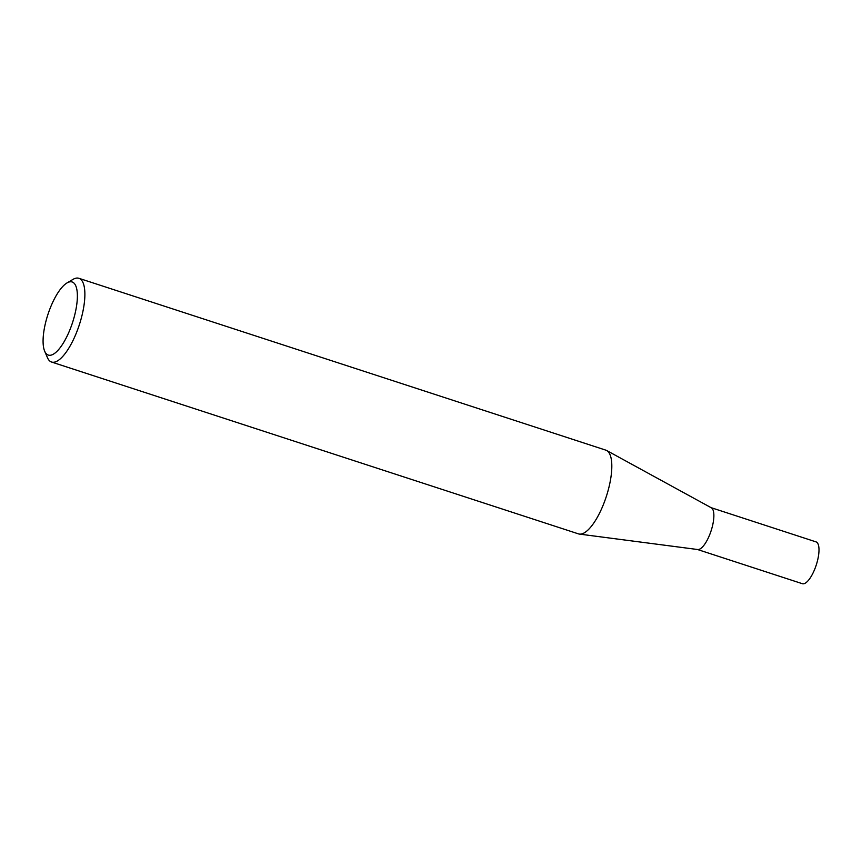 <?xml version="1.0" encoding="UTF-8"?>
<svg xmlns="http://www.w3.org/2000/svg" width="862" height="862" viewBox="0 0 862 862"><rect width="100%" height="100%" fill="white"/><g stroke="black" fill="none" stroke-linecap="round" stroke-linejoin="round"><path stroke-width="1.29" d="M66.945 282.973L72.925 279.428A44.037 14.848 108.1 0 1 78.884 278.297L605.824 450.147A44.037 14.848 108.1 0 1 606.697 450.524L711.312 507.783A22.003 7.413 108.1 0 1 712.518 525.82A22.003 7.413 108.1 0 1 697.703 549.525L579.436 534.095A44.037 14.848 108.1 0 1 578.521 533.89L51.58 362.04A44.037 14.848 108.1 0 1 47.432 357.611L44.684 351.222A38.445 12.962 -71.9 0 0 59.403 348.647A38.445 12.962 -71.9 0 0 75.005 313.843A38.445 12.962 -71.9 0 0 66.945 282.973A38.445 12.962 -71.9 0 0 45.449 323.228A38.445 12.962 -71.9 0 0 44.684 351.222M711.107 507.664L816.002 541.875A22.003 7.413 108.1 0 1 817.639 560.106A22.003 7.413 108.1 0 1 802.36 583.703L697.466 549.493M606.697 450.524A44.037 14.848 108.1 0 1 609.1 486.642A44.037 14.848 108.1 0 1 579.436 534.095M78.884 278.297A44.037 14.848 108.1 0 1 82.159 314.802A44.037 14.848 108.1 0 1 51.58 362.04"/></g></svg>
